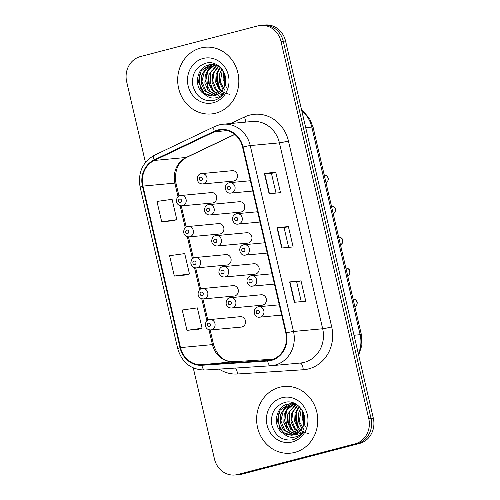 <?xml version="1.0" encoding="UTF-8"?>
<svg xmlns="http://www.w3.org/2000/svg" width="500" height="500" viewBox="0 0 500 500"><rect width="100%" height="100%" fill="white"/><g stroke="black" fill="none" stroke-linecap="round" stroke-linejoin="round"><path stroke-width="0.75" d="M187.475 226.569A5.231 4.775 84.7 0 1 188.175 226.45A5.231 4.775 84.7 0 1 193.369 230.831A5.231 4.775 84.7 0 1 189.844 236.75A5.231 4.775 84.7 0 1 189.15 236.869L219.625 234.025A5.231 4.775 -95.3 0 0 220.325 233.9A5.231 4.775 -95.3 0 0 223.844 227.981A5.231 4.775 -95.3 0 0 218.656 223.6A5.231 4.775 -95.3 0 0 217.956 223.725M194.694 257.594A5.231 4.775 84.7 0 1 195.394 257.469A5.231 4.775 84.7 0 1 200.588 261.85A5.231 4.775 84.7 0 1 197.062 267.769A5.231 4.775 84.7 0 1 196.369 267.894L226.844 265.044A5.231 4.775 -95.3 0 0 227.544 264.919A5.231 4.775 -95.3 0 0 231.062 259.006A5.231 4.775 -95.3 0 0 225.875 254.619A5.231 4.775 -95.3 0 0 225.175 254.744M201.912 288.612A5.231 4.775 84.7 0 1 202.613 288.488A5.231 4.775 84.7 0 1 207.806 292.875A5.231 4.775 84.7 0 1 204.281 298.788A5.231 4.775 84.7 0 1 203.588 298.913L234.062 296.062A5.231 4.775 -95.3 0 0 234.762 295.944A5.231 4.775 -95.3 0 0 238.281 290.025A5.231 4.775 -95.3 0 0 233.094 285.644A5.231 4.775 -95.3 0 0 232.394 285.763M209.131 319.631A5.231 4.775 84.7 0 1 209.831 319.513A5.231 4.775 84.7 0 1 215.025 323.894A5.231 4.775 84.7 0 1 211.5 329.812A5.231 4.775 84.7 0 1 210.806 329.931L241.281 327.088A5.231 4.775 -95.3 0 0 241.981 326.962A5.231 4.775 -95.3 0 0 245.5 321.044A5.231 4.775 -95.3 0 0 240.312 316.663A5.231 4.775 -95.3 0 0 239.613 316.788M180.256 195.55A5.231 4.775 84.7 0 1 180.956 195.425A5.231 4.775 84.7 0 1 186.15 199.812A5.231 4.775 84.7 0 1 182.625 205.731A5.231 4.775 84.7 0 1 181.931 205.85L212.406 203.006A5.231 4.775 -95.3 0 0 213.106 202.881A5.231 4.775 -95.3 0 0 216.625 196.962A5.231 4.775 -95.3 0 0 211.438 192.581A5.231 4.775 -95.3 0 0 210.738 192.706M208.312 204.675A5.231 4.775 84.7 0 1 209.006 204.55A5.231 4.775 84.7 0 1 214.2 208.931A5.231 4.775 84.7 0 1 210.681 214.85A5.231 4.775 84.7 0 1 209.981 214.975L240.463 212.125A5.231 4.775 -95.3 0 0 241.156 212.006A5.231 4.775 -95.3 0 0 244.681 206.088A5.231 4.775 -95.3 0 0 239.488 201.706A5.231 4.775 -95.3 0 0 238.787 201.825M215.531 235.694A5.231 4.775 84.7 0 1 216.225 235.575A5.231 4.775 84.7 0 1 221.419 239.956A5.231 4.775 84.7 0 1 217.9 245.875A5.231 4.775 84.7 0 1 217.2 245.994L247.681 243.15A5.231 4.775 -95.3 0 0 248.375 243.025A5.231 4.775 -95.3 0 0 251.9 237.106A5.231 4.775 -95.3 0 0 246.706 232.725A5.231 4.775 -95.3 0 0 246.006 232.85M222.75 266.719A5.231 4.775 84.7 0 1 223.444 266.594A5.231 4.775 84.7 0 1 228.637 270.975A5.231 4.775 84.7 0 1 225.119 276.894A5.231 4.775 84.7 0 1 224.419 277.019L254.9 274.169A5.231 4.775 -95.3 0 0 255.594 274.044A5.231 4.775 -95.3 0 0 259.119 268.125A5.231 4.775 -95.3 0 0 253.925 263.744A5.231 4.775 -95.3 0 0 253.225 263.869M229.969 297.738A5.231 4.775 84.7 0 1 230.662 297.613A5.231 4.775 84.7 0 1 235.856 301.994A5.231 4.775 84.7 0 1 232.338 307.913A5.231 4.775 84.7 0 1 231.637 308.038L262.119 305.188A5.231 4.775 -95.3 0 0 262.812 305.069A5.231 4.775 -95.3 0 0 266.337 299.15A5.231 4.775 -95.3 0 0 261.144 294.769A5.231 4.775 -95.3 0 0 260.444 294.887M201.094 173.656A5.231 4.775 84.7 0 1 201.788 173.531A5.231 4.775 84.7 0 1 206.981 177.913A5.231 4.775 84.7 0 1 203.463 183.831A5.231 4.775 84.7 0 1 202.763 183.956L233.244 181.106A5.231 4.775 -95.3 0 0 233.938 180.981A5.231 4.775 -95.3 0 0 237.463 175.069A5.231 4.775 -95.3 0 0 232.269 170.681A5.231 4.775 -95.3 0 0 231.569 170.806M200.669 48.025A33.5 30.556 -95.3 0 0 178.144 85.9A33.5 30.556 -95.3 0 0 211.363 113.944A33.5 30.556 -95.3 0 0 215.825 113.156A33.5 30.556 -95.3 0 0 238.356 75.281A33.5 30.556 -95.3 0 0 205.131 47.237A33.5 30.556 -95.3 0 0 200.669 48.025A33.5 30.556 -95.3 0 0 178.144 85.9A33.5 30.556 -95.3 0 0 211.363 113.944A33.5 30.556 -95.3 0 0 215.825 113.156A33.5 30.556 -95.3 0 0 238.356 75.281A33.5 30.556 -95.3 0 0 205.131 47.237A33.5 30.556 -95.3 0 0 200.669 48.025M279.613 387.269A33.5 30.556 -95.3 0 0 257.087 425.144A33.5 30.556 -95.3 0 0 290.312 453.188A33.5 30.556 -95.3 0 0 294.775 452.4A33.5 30.556 -95.3 0 0 317.3 414.531A33.5 30.556 -95.3 0 0 284.075 386.481A33.5 30.556 -95.3 0 0 279.613 387.269A33.5 30.556 -95.3 0 0 257.087 425.144A33.5 30.556 -95.3 0 0 290.312 453.188A33.5 30.556 -95.3 0 0 294.775 452.4A33.5 30.556 -95.3 0 0 317.3 414.531A33.5 30.556 -95.3 0 0 284.075 386.481A33.5 30.556 -95.3 0 0 279.613 387.269M217.769 130.569A22.331 20.369 84.7 0 1 220.744 130.044A22.331 20.369 84.7 0 1 242.569 147.119L285.831 333.025A22.331 20.369 84.7 0 1 268.156 360.425A22.331 20.369 84.7 0 1 267.625 360.462L201.825 364.712A22.331 20.369 84.7 0 1 180.531 347.594L142.95 186.094A22.331 20.369 84.7 0 1 154.294 160.45L214.412 131.794A22.331 20.369 84.7 0 1 217.769 130.569M217.638 130.025A22.894 20.881 -95.3 0 0 214.206 131.281L154.081 159.938A22.894 20.881 -95.3 0 0 142.456 186.225L180.037 347.725A22.894 20.881 -95.3 0 0 201.869 365.269L267.663 361.025A22.894 20.881 -95.3 0 0 286.325 332.9L243.062 146.994A22.894 20.881 -95.3 0 0 217.638 130.025M193.269 367.931L214.456 458.994A20.938 19.1 -95.3 0 0 234.925 475L239.481 474.575A20.938 19.1 -95.3 0 0 242.269 474.081L359.55 443.444L357.269 443.656A20.938 19.1 -95.3 0 0 371.05 418.462L283.263 41.219A20.938 19.1 -95.3 0 0 262.8 25.213A20.938 19.1 -95.3 0 1 283.263 41.219L371.05 418.462A20.938 19.1 -95.3 0 1 357.269 443.656L239.994 474.294L357.269 443.656L354.988 443.869A20.938 19.1 -95.3 0 0 368.769 418.675L280.988 41.431A20.938 19.1 -95.3 0 0 260.519 25.425A20.938 19.1 -95.3 0 0 257.731 25.919L140.45 56.556A20.938 19.1 -95.3 0 0 126.669 81.75L145.45 162.456M237.2 474.787A20.938 19.1 -95.3 0 0 239.994 474.294A20.938 19.1 -95.3 0 1 237.2 474.787M294.369 302.288L305.763 301.219L301.025 280.869L289.631 281.931L294.369 302.288M301.281 301.637L296.712 281.981L289.95 281.913A5.581 0.338 166.9 0 0 289.631 281.931M296.712 281.994L301.025 280.869M269.106 193.725L280.5 192.662L275.763 172.306L264.369 173.369L269.106 193.725M276.019 193.081L271.45 173.425L264.688 173.356A5.581 0.338 166.9 0 0 264.369 173.369M271.45 173.431L275.763 172.306M281.737 248.006L293.131 246.944L288.394 226.588L277 227.65L281.737 248.006M288.65 247.356L284.081 227.706L277.319 227.631A5.581 0.338 166.9 0 0 277 227.65M284.081 227.712L288.394 226.588M234.925 475A20.938 19.1 -95.3 0 0 237.712 474.506L354.988 443.869M173.094 220.725L161.7 221.788L176.825 219.675L172.087 199.319L156.962 201.431L161.7 221.788M186.962 330.344L202.087 328.231L197.35 307.875L182.225 309.994L186.962 330.344L198.356 329.263M174.331 276.069L189.456 273.95L184.719 253.6L169.594 255.712L174.331 276.069L185.725 274.981M189.456 273.95L185.613 275.012M176.825 219.675L172.981 220.731M202.087 328.231L198.244 329.294M359.55 443.444A20.938 19.1 -95.3 0 0 373.331 418.25L285.544 41.006A20.938 19.1 -95.3 0 0 265.075 25L260.519 25.425M224.6 86.206L223.35 73.375L223.794 72.056M226.525 87.744L223.756 80.794L224.294 73.138M222.987 89.444L219.35 81.894L219.731 73.713L221.9 69.081M224.944 90.444L220.306 82.013L222.362 69.688M221.319 91.625L219.081 89.444L215.731 82.231L216.119 74.05L220.131 67.162M229.594 94.331L224.331 92.912M224.312 92.906L218.688 87.537L216.381 80.356L217.162 73.506L220.562 67.575M219.594 93.212L215.463 89.781L212.113 82.569L212.5 74.388L218.487 65.806M223.312 94.262L216.363 89.694L212.787 80.962L213.975 72.675L218.875 66.1M217.831 94.381L211.85 90.119L208.494 82.912L208.881 74.725L216.65 65.05M222.675 95.019L214.2 91.562L209.744 84.25L210.456 72.769L217.113 65.194M216.044 95.219L208.231 90.456L204.875 83.25L205.263 75.062L208.819 68.656L214.781 64.612M218.325 95.319L210.481 91.812L205.531 81.35L208.025 70.856L214.825 64.869M214.231 95.769L204.613 90.794L201.262 83.588L201.644 75.4L205.75 68.425L212.938 64.425M214.725 95.656L206.019 91.287L201.9 81.562L204.494 71.031L212.769 64.625M205.006 94.5L212.562 96.031L214.669 95.662C218.856 94.475 221.962 91.794 223.981 87.619C230.475 75.869 218.569 59.731 206.238 63.087C196.006 66.456 191.525 73.894 192.787 85.394C195.888 96.231 202.544 101.35 212.738 100.75L213.794 100.506C218.356 99.256 221.988 96.531 224.681 92.338C221.863 95.787 218.381 97.688 214.237 98.038C210.731 98.263 207.656 97.081 205.006 94.5L204.475 94.194C193.406 88.331 195.919 67.344 208.931 64.856L211.112 64.475L218.238 65.638M212.844 96.006L204.1 93.219L198.281 81.819L201.188 70.919L209.831 64.769M213.375 64.331L214.731 64.138M203.1 58.469A22.756 20.756 -95.3 0 0 188.125 85.85A22.756 20.756 -95.3 0 0 213.4 102.713A22.756 20.756 -95.3 0 0 228.375 75.331A22.756 20.756 -95.3 0 0 203.1 58.469M202.244 91.463L199.244 82.875L199.919 73.794L200.525 71.956M213.088 90.438L210.094 81.85L210.769 72.781L211.406 70.875M220.325 89.769L217.331 81.181L218.006 72.106L218.631 70.213M225.281 83.95L224.656 74.081M200.5 89.056L199.206 74.831M207.738 88.381L206.438 74.175M211.337 88.012L210.081 73.719M218.588 87.369L217.312 73.056M225.075 84.769L224.35 73.288M303.544 425.45L302.294 412.619L302.738 411.3M305.469 426.987L302.7 420.037L303.238 412.381M301.931 428.688L298.294 421.138L298.681 412.956L300.844 408.325M303.888 429.688L299.25 421.256L301.306 408.931M300.262 430.869L298.025 428.688L294.675 421.481L295.062 413.294L299.075 406.406M308.538 433.575L303.275 432.156M303.256 432.15L297.631 426.781L295.325 419.6L296.106 412.75L299.506 406.819M298.538 432.456L294.413 429.025L291.056 421.819L291.444 413.631L297.431 405.05M302.256 433.506L295.306 428.944L291.737 420.206L292.919 411.919L297.825 405.344M296.775 433.625L290.794 429.363L287.438 422.156L287.825 413.969L295.594 404.294M301.619 434.263L293.144 430.806L288.688 423.494L289.4 412.013L296.056 404.444M294.988 434.462L287.175 429.7L283.825 422.494L284.206 414.306L287.762 407.906L293.725 403.856M297.269 434.562L289.425 431.056L284.475 420.594L286.969 410.1L293.769 404.119M293.181 435.012L283.556 430.037L280.206 422.831L280.594 414.644L284.694 407.669L291.881 403.669M293.669 434.9L284.962 430.531L280.844 420.806L283.438 410.275L291.719 403.869M283.95 433.744L291.512 435.275L293.612 434.906C297.8 433.719 300.906 431.037 302.925 426.863C309.419 415.112 297.519 398.975 285.181 402.331C274.95 405.7 270.469 413.137 271.731 424.637C274.837 435.475 281.488 440.594 291.681 439.994L292.738 439.756C297.3 438.5 300.931 435.775 303.625 431.581C300.806 435.031 297.325 436.931 293.181 437.281C289.675 437.506 286.6 436.331 283.95 433.744L283.419 433.438C272.35 427.575 274.862 406.594 287.875 404.1L290.056 403.725L297.188 404.881M291.788 435.25L283.044 432.463L277.225 421.062L280.131 410.163L288.775 404.019M292.325 403.575L293.675 403.381M282.044 397.713A22.756 20.756 -95.3 0 0 267.069 425.094A22.756 20.756 -95.3 0 0 292.344 441.956A22.756 20.756 -95.3 0 0 307.319 414.575A22.756 20.756 -95.3 0 0 282.044 397.713M281.188 430.712L278.188 422.119L278.863 413.038L279.469 411.206M292.031 429.681L289.037 421.094L289.713 412.025L290.35 410.119M299.275 429.012L296.275 420.425L296.95 411.35L297.581 409.456M304.231 423.194L303.6 413.325M279.444 428.3L278.15 414.075M286.681 427.625L285.381 413.419M290.287 427.256L289.025 412.962M297.531 426.613L296.256 412.3M304.019 424.012L303.3 412.531M230.869 123.494L244.438 117.025A34.894 31.831 84.7 0 1 288.431 140.969L331.694 326.875A6.981 0.425 -13.1 0 1 322.675 328.756L279.413 142.85A27.919 25.463 -95.3 0 0 252.125 121.506L222.956 124.231A27.919 25.463 84.7 0 1 250.244 145.575A6.981 0.425 166.9 0 0 243.062 146.994M331.694 326.875A34.894 31.831 84.7 0 1 308.725 368.862A34.894 31.831 84.7 0 1 303.25 369.75L237.45 374A34.894 31.831 84.7 0 1 219.144 369.113M304.3 362.344A27.919 25.463 -95.3 0 0 322.675 328.756L293.506 331.481A27.919 25.463 84.7 0 1 271.413 365.725A27.919 25.463 84.7 0 1 270.75 365.781A6.981 2.862 86.3 0 1 270.712 365.781L300.581 363A27.919 25.463 -95.3 0 0 304.3 362.344M219.237 124.887A27.919 25.463 84.7 0 1 222.956 124.231L219.05 124.919L214.669 126.519A6.981 2.712 64.5 0 0 214.206 131.281M214.669 126.519L154.55 155.175C142.537 162.05 137.731 172.694 140.119 187.1A6.981 0.425 -13.1 0 1 142.456 186.225M180.037 347.725A6.981 0.425 166.9 0 0 177.7 348.6C181.975 362.694 191.05 369.837 204.913 370.031A6.981 2.862 86.3 0 0 204.95 370.025L270.681 365.781M201.869 365.269A6.981 2.862 86.3 0 0 204.913 370.031L270.712 365.781A6.981 2.862 86.3 0 1 267.663 361.025M154.55 155.175A6.981 2.712 64.5 0 0 154.081 159.938M286.325 332.9A6.981 0.425 -13.1 0 1 293.506 331.481L250.244 145.575L279.413 142.85A6.981 0.425 -13.1 0 0 288.431 140.969M368.769 418.675L373.331 418.25M280.988 41.431L285.544 41.006M237.712 474.506L242.269 474.081M244.438 117.025A6.981 2.712 -115.5 0 1 245.419 122.131M235.562 368.05A6.981 2.862 -93.7 0 1 237.45 374M300.062 363.05A6.981 2.862 -93.7 0 1 303.25 369.75M180.531 347.594L212.431 344.613A22.331 20.369 -95.3 0 0 233.731 361.731L273.337 359.175L233.787 361.725A12.562 5.15 -93.7 0 1 233.85 361.725M201.825 364.712L233.731 361.731A12.562 5.15 -93.7 0 1 233.787 361.725C224.125 361.919 217.381 356.231 213.556 344.669A12.562 0.762 -13.1 0 0 212.431 344.613L208.975 329.762M267.625 360.462L268.688 360.369M214.412 131.794L227.288 130.594M154.294 160.45L186.194 157.469A22.331 20.369 -95.3 0 0 174.85 183.113L178.025 196.75M234.688 134.356L186.194 157.469A12.562 4.881 -115.5 0 0 186.875 157.287C177.9 162.156 174.269 170.781 175.975 183.169L178.975 196.05M142.95 186.094L174.85 183.113A12.562 0.762 -13.1 0 1 175.975 183.169M180.1 205.681L185.244 227.769M187.319 236.7L192.463 258.788M194.537 267.719L199.681 289.812M201.756 298.744L206.9 320.831M282.05 247.975L277.319 227.631M269.419 193.694L264.688 173.356M294.681 302.256L289.95 281.913M358.338 353.837A27.919 25.463 -95.3 0 0 360.144 334.688L311.825 127.075A27.919 25.463 -95.3 0 0 301.831 111.006M305.7 127.644L311.825 127.075A13.956 0.844 -13.1 0 1 313.075 127.131L361.394 334.75A13.956 0.844 -13.1 0 0 360.144 334.688L354.019 335.262M231.513 192.956A5.231 4.775 84.7 0 1 230.819 193.081C225.5 194.188 222.556 184.862 229.05 182.794L229.844 182.656A5.231 4.775 84.7 0 1 235.031 187.037A5.231 4.775 84.7 0 1 231.513 192.956M228.512 186.306A1.744 1.594 -95.3 0 0 227.362 188.4A1.744 1.594 -95.3 0 0 229.3 189.694A1.744 1.594 -95.3 0 0 230.45 187.594A1.744 1.594 -95.3 0 0 228.512 186.306M229.144 182.775A5.231 4.775 84.7 0 1 229.844 182.656L250.394 180.738M326.044 182.856A4.188 3.819 -95.3 0 0 328.031 178.119A4.188 3.819 -95.3 0 0 324.194 174.9L326.388 175.463L327.675 176.644L328.438 178.706L327.731 181.462L326.056 182.894M201.25 180.575A1.744 1.594 -95.3 0 0 202.394 178.475A1.744 1.594 -95.3 0 0 200.456 177.181A1.744 1.594 -95.3 0 0 199.312 179.281A1.744 1.594 -95.3 0 0 201.25 180.575M180.413 202.469A1.744 1.594 -95.3 0 0 181.562 200.369A1.744 1.594 -95.3 0 0 179.625 199.075A1.744 1.594 -95.3 0 0 178.475 201.175A1.744 1.594 -95.3 0 0 180.413 202.469M238.731 223.975A5.231 4.775 84.7 0 1 238.038 224.1C232.719 225.206 229.775 215.881 236.269 213.812L237.062 213.675A5.231 4.775 84.7 0 1 242.25 218.056A5.231 4.775 84.7 0 1 238.731 223.975M235.731 217.325A1.744 1.594 -95.3 0 0 234.581 219.425A1.744 1.594 -95.3 0 0 236.519 220.719A1.744 1.594 -95.3 0 0 237.669 218.619A1.744 1.594 -95.3 0 0 235.731 217.325M236.363 213.8A5.231 4.775 84.7 0 1 237.062 213.675L257.613 211.756M333.263 213.875A4.188 3.819 -95.3 0 0 335.25 209.137A4.188 3.819 -95.3 0 0 331.413 205.919L333.606 206.481L334.894 207.662L335.656 209.725L334.95 212.481L333.275 213.912M245.95 254.994A5.231 4.775 84.7 0 1 245.256 255.119C239.938 256.225 236.994 246.9 243.487 244.838L244.281 244.694A5.231 4.775 84.7 0 1 249.469 249.081A5.231 4.775 84.7 0 1 245.95 254.994M242.95 248.344A1.744 1.594 -95.3 0 0 241.8 250.444A1.744 1.594 -95.3 0 0 243.738 251.737A1.744 1.594 -95.3 0 0 244.887 249.638A1.744 1.594 -95.3 0 0 242.95 248.344M243.581 244.819A5.231 4.775 84.7 0 1 244.281 244.694L264.831 242.775M340.481 244.894A4.188 3.819 -95.3 0 0 342.469 240.156A4.188 3.819 -95.3 0 0 338.631 236.944L340.825 237.506L342.113 238.681L342.875 240.744L342.169 243.506L340.494 244.931M253.169 286.019A5.231 4.775 84.7 0 1 252.475 286.137C247.156 287.244 244.213 277.919 250.706 275.856L251.5 275.719A5.231 4.775 84.7 0 1 256.688 280.1A5.231 4.775 84.7 0 1 253.169 286.019M250.169 279.363A1.744 1.594 -95.3 0 0 249.019 281.462A1.744 1.594 -95.3 0 0 250.956 282.756A1.744 1.594 -95.3 0 0 252.106 280.656A1.744 1.594 -95.3 0 0 250.169 279.363M250.8 275.837A5.231 4.775 84.7 0 1 251.5 275.719L272.05 273.794M347.7 275.919A4.188 3.819 -95.3 0 0 349.688 271.181A4.188 3.819 -95.3 0 0 345.85 267.962L348.044 268.525L349.331 269.706L350.094 271.762L349.387 274.525L347.706 275.956M260.387 317.038A5.231 4.775 84.7 0 1 259.694 317.162C254.375 318.269 251.431 308.944 257.925 306.875L258.719 306.737A5.231 4.775 84.7 0 1 263.906 311.119A5.231 4.775 84.7 0 1 260.387 317.038M257.387 310.387A1.744 1.594 -95.3 0 0 256.238 312.488A1.744 1.594 -95.3 0 0 258.175 313.775A1.744 1.594 -95.3 0 0 259.325 311.681A1.744 1.594 -95.3 0 0 257.387 310.387M258.019 306.863A5.231 4.775 84.7 0 1 258.719 306.737L279.269 304.819M354.919 306.938A4.188 3.819 -95.3 0 0 356.906 302.2A4.188 3.819 -95.3 0 0 353.069 298.981L355.262 299.544L356.55 300.725L357.312 302.787L356.606 305.544L354.925 306.975M208.469 211.594A1.744 1.594 -95.3 0 0 209.613 209.494A1.744 1.594 -95.3 0 0 207.675 208.2A1.744 1.594 -95.3 0 0 206.531 210.3A1.744 1.594 -95.3 0 0 208.469 211.594M215.688 242.613A1.744 1.594 -95.3 0 0 216.831 240.512A1.744 1.594 -95.3 0 0 214.894 239.219A1.744 1.594 -95.3 0 0 213.75 241.319A1.744 1.594 -95.3 0 0 215.688 242.613M222.906 273.631A1.744 1.594 -95.3 0 0 224.05 271.531A1.744 1.594 -95.3 0 0 222.113 270.244A1.744 1.594 -95.3 0 0 220.969 272.344A1.744 1.594 -95.3 0 0 222.906 273.631M187.631 233.487A1.744 1.594 -95.3 0 0 188.781 231.388A1.744 1.594 -95.3 0 0 186.844 230.1A1.744 1.594 -95.3 0 0 185.694 232.194A1.744 1.594 -95.3 0 0 187.631 233.487M194.85 264.513A1.744 1.594 -95.3 0 0 196 262.413A1.744 1.594 -95.3 0 0 194.062 261.119A1.744 1.594 -95.3 0 0 192.913 263.219A1.744 1.594 -95.3 0 0 194.85 264.513M202.069 295.531A1.744 1.594 -95.3 0 0 203.219 293.431A1.744 1.594 -95.3 0 0 201.281 292.137A1.744 1.594 -95.3 0 0 200.131 294.237A1.744 1.594 -95.3 0 0 202.069 295.531M209.288 326.55A1.744 1.594 -95.3 0 0 210.438 324.45A1.744 1.594 -95.3 0 0 208.5 323.156A1.744 1.594 -95.3 0 0 207.35 325.256A1.744 1.594 -95.3 0 0 209.288 326.55M230.125 304.656A1.744 1.594 -95.3 0 0 231.269 302.556A1.744 1.594 -95.3 0 0 229.331 301.262A1.744 1.594 -95.3 0 0 228.181 303.363A1.744 1.594 -95.3 0 0 230.125 304.656M140.119 187.1L177.7 348.6M181.256 205.869L186.194 227.075M188.475 236.887L193.412 258.094M195.694 267.906L200.631 289.113M202.913 298.931L207.85 320.131M210.131 329.95L213.556 344.669M234.794 134.444L186.875 157.287M301.65 110.219L303.606 111.694L309.594 118.612L313.075 127.131M358.65 355.169L361.894 345.238L361.394 334.75M252.787 191.025L230.819 193.081M232.269 170.681L201 173.669C198.819 174 197.556 175.837 197.213 179.175C197.756 182.306 199.606 183.894 202.763 183.956M211.438 192.581L180.169 195.569C177.981 195.9 176.719 197.731 176.381 201.075C176.919 204.2 178.769 205.794 181.931 205.85M260.006 222.044L238.038 224.1M267.225 253.069L245.256 255.119M274.444 284.088L252.475 286.137M281.663 315.106L259.694 317.162M239.488 201.706L208.219 204.694C206.038 205.019 204.775 206.856 204.431 210.194C204.975 213.325 206.825 214.919 209.981 214.975M246.706 232.725L215.438 235.712C213.256 236.044 211.994 237.875 211.65 241.219C212.194 244.344 214.044 245.938 217.2 245.994M253.925 263.744L222.656 266.731C220.475 267.062 219.213 268.9 218.869 272.238C219.412 275.363 221.262 276.956 224.419 277.019M218.656 223.6L187.387 226.588C185.2 226.919 183.938 228.756 183.6 232.094C184.137 235.219 185.987 236.812 189.15 236.869M225.875 254.619L194.606 257.606C192.419 257.938 191.156 259.775 190.819 263.113C191.356 266.244 193.206 267.831 196.369 267.894M233.094 285.644L201.825 288.631C199.638 288.956 198.375 290.794 198.038 294.131C198.575 297.262 200.425 298.856 203.588 298.913M240.312 316.663L209.044 319.65C206.856 319.981 205.594 321.812 205.256 325.156C205.794 328.281 207.644 329.875 210.806 329.931M261.144 294.769L229.875 297.75C227.694 298.081 226.431 299.919 226.088 303.256C226.631 306.388 228.481 307.981 231.637 308.038"/></g></svg>
